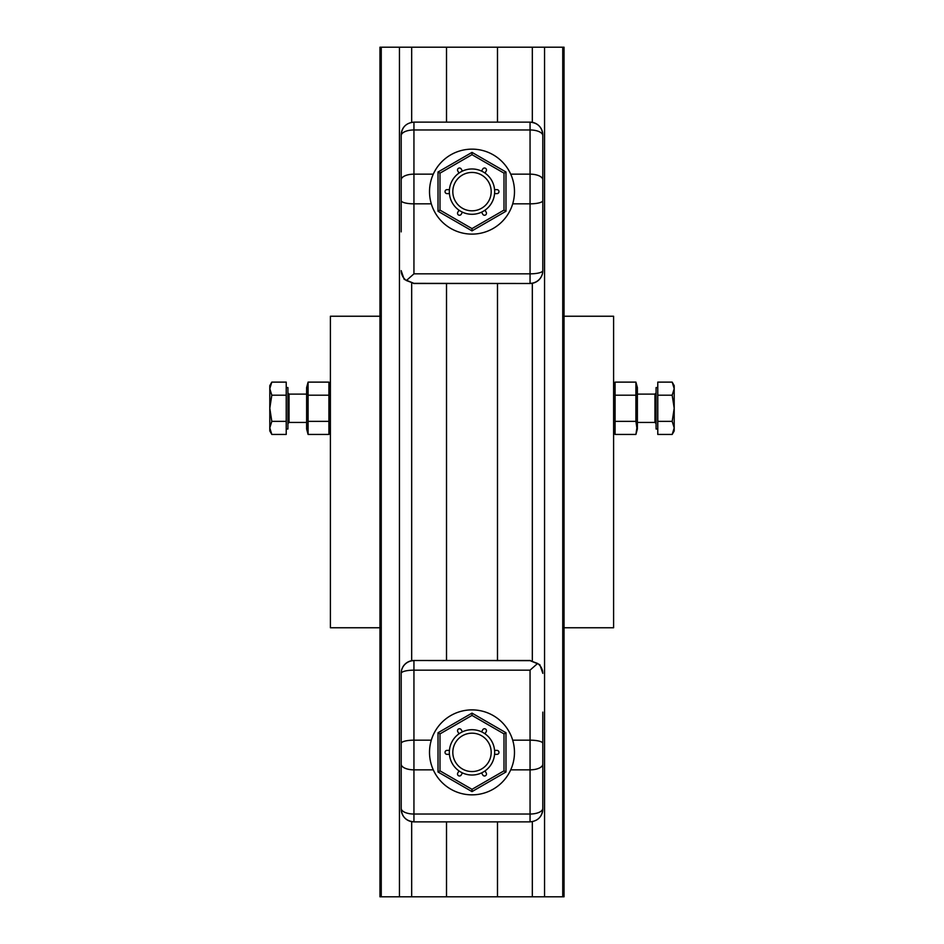 <?xml version="1.0" encoding="UTF-8"?>
<svg xmlns="http://www.w3.org/2000/svg" width="944" height="944" viewBox="0 0 944 944"><rect width="100%" height="100%" fill="white"/><g stroke="black" fill="none" stroke-linecap="round" stroke-linejoin="round"><path stroke-width="1.42" d="M505.984 172.009L504.002 173.153L504.002 210.111L472 228.59L472 230.879L438.016 211.255L438.016 172.009L472 152.385L505.984 172.009L505.984 211.255L472 230.879M504.002 210.111L505.984 211.255M472 228.59L439.998 210.111L439.998 173.153L472 154.674L472 152.385M472 154.674L504.002 173.153M462.43 212.164L461.215 214.264A1.982 1.982 0 0 1 458.513 214.996A1.982 1.982 0 0 1 457.793 212.282L458.996 210.182M458.996 173.082L457.793 170.982A1.982 1.982 0 0 1 458.513 168.268A1.982 1.982 0 0 1 461.215 169L462.43 171.1M481.57 171.1L482.785 169A1.982 1.982 0 0 1 485.487 168.268A1.982 1.982 0 0 1 486.207 170.982L485.004 173.082M494.573 189.65L496.992 189.65A1.982 1.982 0 0 1 498.975 191.632A1.982 1.982 0 0 1 496.992 193.614L494.573 193.614M485.004 210.182L486.207 212.282A1.982 1.982 0 0 1 485.487 214.996A1.982 1.982 0 0 1 482.785 214.264L481.57 212.164M449.427 193.614L447.008 193.614A1.982 1.982 0 0 1 445.025 191.632A1.982 1.982 0 0 1 447.008 189.65L449.427 189.65M439.998 173.153L438.016 172.009M439.998 210.111L438.016 211.255M429.52 191.632A42.48 42.48 0 0 0 493.24 228.424A42.48 42.48 0 0 0 493.24 154.84A42.48 42.48 0 0 0 429.52 191.632M401.2 231.882L401.2 200.624A12.744 3.221 0 0 0 413.944 203.833L413.944 273.843L530.056 273.843A12.744 3.221 0 0 0 542.8 270.621L542.8 179.844A12.744 5.688 180 0 0 530.056 174.156L510.716 174.156M401.2 200.624L401.2 134.874A12.744 12.732 180 0 1 404.929 125.871M542.8 200.624A12.744 3.221 180 0 1 530.056 203.833L530.056 122.13A12.744 12.732 180 0 1 542.8 134.874L542.8 135.653A12.744 5.688 180 0 0 530.056 129.965L413.944 129.965L413.944 174.156A12.744 5.688 0 0 0 401.2 179.844L401.2 223.905M413.944 273.843L406.368 280.545C403.029 278.02 401.306 274.716 401.2 270.621M542.8 231.882L542.8 270.751A12.744 12.732 180 0 1 530.056 283.483L413.944 283.353L406.368 280.545M542.8 223.905L542.8 153.329M413.944 283.353L404.185 279.341L401.2 270.751M542.8 135.653L542.8 179.844M438.016 771.991L439.998 770.847L439.998 733.889L472 715.41L472 713.121L505.984 732.745L505.984 771.991L472 791.615L438.016 771.991L438.016 732.745L472 713.121M439.998 733.889L438.016 732.745M472 715.41L504.002 733.889L504.002 770.847L472 789.326L472 791.615M472 789.326L439.998 770.847M481.57 731.836L482.785 729.736A1.982 1.982 0 0 1 485.487 729.004A1.982 1.982 0 0 1 486.207 731.718L485.004 733.818M485.004 770.918L486.207 773.018A1.982 1.982 0 0 1 485.487 775.732A1.982 1.982 0 0 1 482.785 775L481.57 772.9M462.43 772.9L461.215 775A1.982 1.982 0 0 1 458.513 775.732A1.982 1.982 0 0 1 457.793 773.018L458.996 770.918M449.427 754.35L447.008 754.35A1.982 1.982 0 0 1 445.025 752.368A1.982 1.982 0 0 1 447.008 750.386L449.427 750.386M458.996 733.818L457.793 731.718A1.982 1.982 0 0 1 458.513 729.004A1.982 1.982 0 0 1 461.215 729.736L462.43 731.836M494.573 750.386L496.992 750.386A1.982 1.982 0 0 1 498.975 752.368A1.982 1.982 0 0 1 496.992 754.35L494.573 754.35M504.002 770.847L505.984 771.991M504.002 733.889L505.984 732.745M471.009 794.836A42.48 42.48 0 0 0 509.276 732.001A42.48 42.48 0 0 0 435.715 730.267A42.48 42.48 0 0 0 471.009 794.836M542.8 712.118L542.8 743.376A12.744 3.221 180 0 0 530.056 740.167L530.056 670.157L413.944 670.157A12.744 3.221 180 0 0 401.2 673.379L401.2 764.156A12.744 5.688 0 0 0 413.944 769.844L433.284 769.844M542.8 743.376L542.8 809.126A12.744 12.732 0 0 1 539.071 818.129M542.8 790.671L542.8 720.095M530.056 670.157L537.632 663.455C540.971 665.98 542.694 669.284 542.8 673.379M401.2 720.095L401.2 809.126A12.744 12.732 0 0 0 413.944 821.858L413.944 821.858C406.203 821.115 401.955 816.867 401.2 809.126M401.2 712.118L401.2 673.249A12.744 12.732 0 0 1 413.944 660.517L530.056 660.647L537.632 663.455M530.056 660.647L539.815 664.659L542.8 673.249M562.742 47.2L562.742 896.8L564.04 896.8L564.04 47.2L497.488 47.2L497.488 122.13M497.488 283.495L497.488 660.505M497.488 821.87L497.488 896.8L379.96 896.8L379.96 47.2L381.258 47.2L381.258 896.8M497.488 47.2L381.258 47.2M562.742 896.8L497.488 896.8M446.512 47.2L446.512 122.13M446.512 283.495L446.512 660.505M446.512 821.87L446.512 896.8M379.96 316.24L330.4 316.24L330.4 627.76L379.96 627.76M564.04 627.76L613.6 627.76L613.6 316.24L564.04 316.24M307.142 388.633L308.086 382.119L306.611 387.606L306.611 428.954L308.086 434.441L308.086 421.366L328.925 421.366L328.925 382.119L308.086 382.119L308.086 421.366M330.4 428.954L328.925 434.441L308.086 434.441M328.925 434.441L328.925 421.366M329.869 427.88L329.621 431.172M328.925 395.194L308.086 395.194M307.815 394.12L307.39 391.937M286.221 429.001L287.92 429.001L287.92 387.559L286.221 387.559M270.338 431.184L269.795 427.903L269.795 430.936L271.813 434.441L286.221 434.441L286.221 382.119L271.813 382.119L269.795 388.657L271.813 395.194L286.221 395.194M271.813 395.194L269.795 408.28L271.813 421.366L286.221 421.366M271.813 434.441L269.795 427.903L269.795 385.624L271.813 382.119M269.795 427.903L271.813 421.366M614.131 388.645L615.075 382.119L613.6 387.606L613.6 428.954L615.075 434.441L635.914 434.441L637.389 428.954L637.389 387.606L635.914 382.119L615.075 382.119L615.075 421.366L635.914 421.366L635.914 382.119M615.075 434.441L615.075 421.366M615.075 395.194L635.914 395.194M635.914 434.441L636.858 427.903L635.914 421.366M636.858 427.88L636.61 431.172M657.779 387.559L656.08 387.559L656.08 429.001L657.779 429.001M672.187 395.194L674.205 388.657L672.187 382.119L657.779 382.119L657.779 434.441L672.187 434.441L674.205 427.903L672.187 421.366L674.205 408.28L672.187 395.194L657.779 395.194M672.187 382.119L674.205 385.624L674.205 430.936L672.187 434.441M674.205 388.657L673.662 385.364M672.187 421.366L657.779 421.366M472 771.555A19.187 19.187 0 0 1 455.386 742.775A19.187 19.187 0 0 1 488.614 742.775A19.187 19.187 0 0 1 472 771.555M472 775.024A22.656 22.656 0 0 1 452.377 741.04A22.656 22.656 0 0 1 491.623 741.04A22.656 22.656 0 0 1 472 775.024M472 210.819A19.187 19.187 0 0 1 455.386 182.039A19.187 19.187 0 0 1 488.614 182.039A19.187 19.187 0 0 1 472 210.819M472 214.288A22.656 22.656 0 0 1 452.377 180.304A22.656 22.656 0 0 1 491.623 180.304A22.656 22.656 0 0 1 472 214.288M433.284 174.156L413.944 174.156L413.944 203.833L431.314 203.833M401.2 135.653A12.744 5.688 0 0 1 413.944 129.965L413.944 122.13L530.056 122.142C537.797 122.885 542.045 127.133 542.8 134.874M542.8 270.621A12.744 12.732 180 0 1 530.056 283.353L530.056 203.833L512.686 203.833M413.944 283.483L530.056 283.495L413.413 283.495M401.2 743.376A12.744 3.221 0 0 1 413.944 740.167L413.944 821.87L530.056 821.87L530.056 740.167L512.686 740.167M542.8 764.156A12.744 5.688 180 0 1 530.056 769.844L510.716 769.844M401.2 808.347A12.744 5.688 0 0 0 413.944 814.035L530.056 814.035A12.744 5.688 180 0 0 542.8 808.347M401.2 673.379A12.744 12.732 -0 0 1 413.944 660.647L413.944 740.167L431.314 740.167M530.056 660.517L413.944 660.505L530.587 660.505M399.442 47.2L399.442 896.8M544.558 47.2L544.558 896.8M532.322 47.2L532.322 122.331M532.322 283.294L532.322 660.623M532.322 821.669L532.322 896.8M411.678 47.2L411.678 122.331M411.678 283.377L411.678 660.706M411.678 821.669L411.678 896.8M306.611 422.44L289.053 422.44L289.053 394.12L287.92 392.987M637.389 394.12L654.947 394.12L654.947 422.44L656.08 423.573M530.056 283.495A12.744 12.744 0 0 0 542.8 270.751M413.944 122.13C406.203 122.885 401.955 127.133 401.2 134.874M413.944 660.505A12.744 12.744 0 0 0 401.2 673.249M530.056 821.87C537.797 821.115 542.045 816.867 542.8 809.126M330.4 387.606L328.925 382.119M289.053 422.44L287.92 423.573M306.611 394.12L289.053 394.12M654.947 394.12L656.08 392.987M637.389 422.44L654.947 422.44"/></g></svg>
